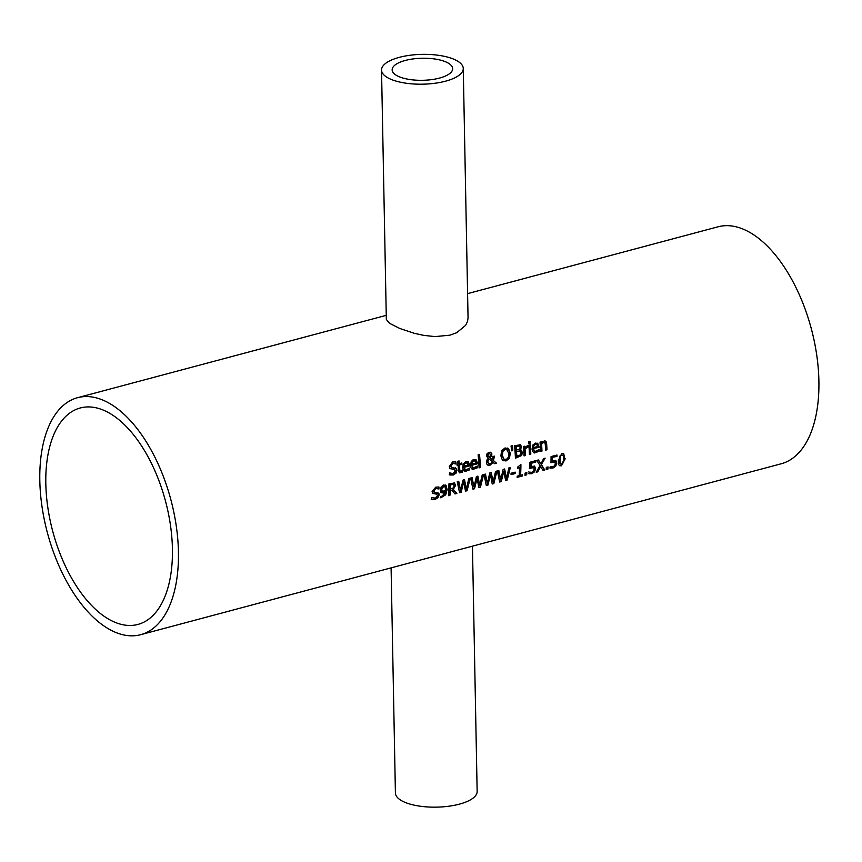 <?xml version="1.0" encoding="UTF-8"?>
<svg xmlns="http://www.w3.org/2000/svg" width="862" height="862" viewBox="0 0 862 862"><rect width="100%" height="100%" fill="white"/><g stroke="black" fill="none" stroke-linecap="round" stroke-linejoin="round"><path stroke-width="1.29" d="M555.376 460.319L556.378 462.872L555.257 465.943L552.531 467.797L549.751 467.894M556.518 455.136A121.811 63.465 75.1 0 1 556.507 456.181L551.982 457.388A121.811 63.465 75.1 0 1 551.917 460.577L555.839 460.556L556.841 463.12L555.721 466.191L552.995 468.034L550.215 468.131A122.63 63.896 -104.9 0 0 550.322 466.471L553.113 466.676L554.719 465.555L555.365 463.497L554.234 461.633L550.484 462.506M554.837 461.957L550.947 462.743A122.63 63.896 -104.9 0 0 551.066 456.591L556.981 455.007A122.63 63.896 75.1 0 1 556.971 456.418L556.507 456.181M556.971 456.418L551.982 457.388M552.445 457.636A122.63 63.896 75.1 0 1 552.38 460.814M455.47 467.84L456.483 469.984L455.632 472.872L452.862 474.746L449.285 474.736M455.955 463.993L452.819 463.422L450.772 466.008L452.334 467.581L456.31 468.411L456.946 470.221L456.095 473.119L453.326 474.984L449.748 474.973A122.63 63.896 -104.9 0 0 449.652 472.904L453.164 473.594L455.459 470.889L454.015 469.337L450.169 468.659L449.296 466.579L452.582 461.989L455.869 461.957A122.63 63.896 75.1 0 1 456.063 463.961L452.356 463.185L450.309 465.76L451.871 467.344M452.334 467.581L451.332 467.258M455.416 461.838A121.811 63.465 75.1 0 1 455.599 463.724L455.545 463.734M454.5 469.413L449.705 468.422M454.285 469.284L453.552 469.1M469.682 469.822L465.114 471.471L463.163 469.93L462.635 467.624L463.411 463.691L466.008 461.601L468.432 462.032L469.574 465.006A122.63 63.896 75.1 0 1 469.628 465.868L464.025 467.366L465.566 470.027L469.607 468.12A122.63 63.896 75.1 0 1 469.682 469.822L464.155 471.094M467.969 461.709L469.111 464.769A121.811 63.465 75.1 0 1 469.165 465.631L463.562 467.129L465.006 469.758M469.176 468.54A121.811 63.465 75.1 0 1 469.219 469.585M467.624 463.26L466.04 462.926L464.478 464.101L463.95 466.159L468.228 465.017L467.021 462.883M467.161 463.013L465.577 462.689L464.015 463.864L463.95 466.159M461.924 471.126A121.811 63.465 75.1 0 1 461.957 472.02L459.22 472.71M461.202 471.471L460.028 471.191L462.366 470.857A122.63 63.896 75.1 0 1 462.42 472.257L459.435 472.85L458.422 470.523A122.63 63.896 -104.9 0 0 458.078 465.34L457.162 465.577A122.63 63.896 -104.9 0 0 457.054 464.262L457.97 464.015A122.63 63.896 -104.9 0 0 457.722 461.289L459.08 460.933A122.63 63.896 75.1 0 1 459.338 463.659L461.838 462.991A122.63 63.896 75.1 0 1 461.946 464.306L459.446 464.974A122.63 63.896 75.1 0 1 459.748 469.434L460.028 471.191L460.739 471.234L459.565 470.954L459.284 469.197A121.811 63.465 75.1 0 0 458.972 464.737L461.482 464.058A121.811 63.465 75.1 0 0 461.407 463.099M458.649 461.041A121.811 63.465 75.1 0 1 458.864 463.411L459.338 463.659M458.078 465.34L457.129 465.221M477.494 467.743L472.926 469.391L470.975 467.85L470.447 465.534L471.223 461.612L473.022 459.812L476.244 459.952L477.386 462.926A122.63 63.896 75.1 0 1 477.44 463.788L471.837 465.275L473.367 467.947L477.408 466.04A122.63 63.896 75.1 0 1 477.494 467.743L471.956 469.014M475.781 459.618L476.923 462.689A121.811 63.465 75.1 0 1 476.977 463.551L471.374 465.038L472.818 467.678M476.977 466.461A121.811 63.465 75.1 0 1 477.031 467.506M475.425 461.17L473.841 460.847L472.279 462.021L471.751 464.079L476.029 462.937L474.833 460.804M474.962 460.933L473.378 460.61L471.816 461.784L471.751 464.079M493.84 456.246A121.811 63.465 75.1 0 1 493.872 456.698L493.355 460.631L496.081 462.991L494.379 463.444M490.683 452.216L491.577 453.875L491.308 455.696L489.756 457.56L492.967 460.157L492.859 456.504L494.271 456.127A122.63 63.896 75.1 0 1 494.335 456.935L493.355 460.631M493.818 460.868L496.544 463.228L494.691 463.724L492.676 462.107L489.487 465.017L487.623 464.984M488.894 458.735L487.881 461.698L488.592 463.476L490.284 463.799L492.471 461.784L488.431 458.498L487.418 461.461L488.711 463.584M489.691 453.283L488.657 453.056L487.429 455.211L489.023 457.14M489.487 457.377L490.64 454.651L489.12 453.293L487.892 455.448L488.959 457.108M489.465 453.132L488.657 453.056M493.139 462.355L489.939 465.254L487.849 465.114L486.728 463.928L486.901 460.039L488.161 458.325L486.48 455.912L487.041 453.692L489.066 452.205L491.803 453.207L491.771 455.944L489.756 457.56M490.219 457.797L492.967 460.157M480.436 467.527L479.067 467.894A122.63 63.896 -104.9 0 0 478.13 454.813L479.498 454.457A122.63 63.896 75.1 0 1 480.436 467.527L479.056 467.538M479.067 454.565A121.811 63.465 75.1 0 1 479.972 467.29M521.068 450.018L522.092 452.205L521.122 455.298L515.411 457.83M519.818 444.436L521.154 446.484L519.861 449.576A121.811 63.465 75.1 0 1 519.872 449.641L521.305 450.126M519.603 450.966L516.069 451.58A121.811 63.465 75.1 0 1 516.338 456.17L520.389 454.931L521.068 452.916L519.603 450.966L516.532 451.817A122.63 63.896 75.1 0 1 516.801 456.407M519.021 445.945L515.659 446.505A121.811 63.465 75.1 0 1 515.972 450.19L519.678 449.134L520.152 447.356L519.193 446.031M519.107 445.977L516.122 446.742A122.63 63.896 75.1 0 1 516.435 450.427M520.292 444.684L521.629 446.721L520.325 449.813A122.63 63.896 75.1 0 1 520.336 449.878L522.555 452.442L521.585 455.545L515.422 458.196A122.63 63.896 -104.9 0 0 514.549 445.686L520.583 444.803M507.901 448.165L510.379 453.24L509.367 458.379L505.962 460.976L502.406 460.233L500.844 455.793L501.738 450.589L505.046 447.949L508.688 448.736L509.916 453.003L508.903 458.131L505.498 460.739L502.966 460.674M503.192 460.804L502.406 460.233M507.653 448.057L508.224 448.499M507.707 450.083L505.197 449.404L502.923 451.354L502.341 455.395L504.141 459.435L507.115 458.983L508.602 456.731L508.892 453.638L506.781 449.436M507.233 449.835L504.733 449.167L502.46 451.117L501.878 455.147L503.914 459.306M529.785 444.857A121.811 63.465 75.1 0 1 530.335 453.854L529.419 454.091M530.798 454.091L529.44 454.457A122.63 63.896 -104.9 0 0 528.859 445.104L530.216 444.738A122.63 63.896 75.1 0 1 530.798 454.091L530.335 453.854M511.026 446.042L512.631 445.611L512.771 450.621L511.791 450.88L511.026 446.042M512.771 450.621L511.737 450.524M512.179 445.729L512.308 450.373M538.545 450.029A121.811 63.465 75.1 0 1 538.588 451.074L535.862 452.593L533.524 452.582M537.101 443.09L538.481 446.257A121.811 63.465 75.1 0 1 538.534 447.119L532.932 448.617L534.375 451.257M536.401 444.372L536.994 444.749L535.41 444.426L533.847 445.6L533.319 447.647L537.597 446.505L536.994 444.749M536.53 444.512L534.946 444.178L533.384 445.352L533.319 447.647M533.395 448.854L534.936 451.516L538.976 449.608A122.63 63.896 75.1 0 1 539.052 451.311L534.483 452.959L532.544 451.419L532.016 449.113L532.899 444.986L535.377 443.09L537.813 443.521L538.944 446.494A122.63 63.896 75.1 0 1 538.998 447.356L532.932 448.617M527.835 447.119L525.055 448.919A122.63 63.896 75.1 0 1 525.421 455.524L524.064 455.89A122.63 63.896 -104.9 0 0 523.482 446.538L524.839 446.182A122.63 63.896 75.1 0 1 524.958 447.583L527.77 445.449A122.63 63.896 75.1 0 1 527.91 447.098L526.639 447.001L524.592 448.682A121.811 63.465 75.1 0 1 524.958 455.287L524.042 455.535M527.91 447.098L527.372 446.882M527.339 445.514A121.811 63.465 75.1 0 1 527.447 446.861M524.958 447.583L524.495 447.346A121.811 63.465 75.1 0 0 524.408 446.29M545.075 440.838L546.174 443.499A121.811 63.465 75.1 0 1 546.497 449.544L545.581 449.781M540.959 441.883A121.811 63.465 75.1 0 1 541.013 442.572L544.87 440.784L546.185 441.85L546.637 443.736A122.63 63.896 75.1 0 1 546.961 449.781L546.497 449.544M546.961 449.781L545.603 450.136A122.63 63.896 -104.9 0 0 545.323 444.835L544.913 442.809L543.125 442.206L544.45 442.572L543.125 442.206L541.11 443.908A121.811 63.465 75.1 0 1 541.508 450.869L540.593 451.117M544.913 442.809L543.588 442.443L541.584 444.145A122.63 63.896 75.1 0 1 541.972 451.106L540.603 451.472A122.63 63.896 -104.9 0 0 540.021 442.131L541.39 441.764A122.63 63.896 75.1 0 1 541.476 442.809M530.173 443.143L528.621 443.553A122.63 63.896 -104.9 0 0 528.46 441.883L530.011 441.473A122.63 63.896 75.1 0 1 530.173 443.143L528.589 443.197M529.58 441.592A121.811 63.465 75.1 0 1 529.71 442.896M445.589 491.491L443.316 492.902L441.258 492.762L440.191 490.047L441.247 486.771L443.671 485.004L446.063 485.446L447.141 489.551L445.729 494.81L440.741 497.816A122.63 63.896 -104.9 0 0 440.848 496.307L442.238 496.243L445.589 491.491L442.842 492.665L440.794 492.525M445.363 485.015L446.678 489.314L445.255 494.572L440.277 497.568M444.997 486.642L443.65 486.319L441.656 489.594L442.335 491.469L445.643 490.349L444.997 486.642L443.187 486.082L444.533 486.405L443.187 486.082L441.193 489.357L442.044 491.318M437.95 492.644L438.693 494.648L437.573 497.396L434.685 499.206L431.205 499.238M431.894 497.503L435.138 498.128L437.648 495.531L436.409 494.088L432.735 493.506L432.088 491.545L435.752 487.138L438.963 487.062A122.63 63.896 75.1 0 1 438.941 488.969L435.849 488.495L433.586 490.974L434.954 492.45L438.898 493.43L439.157 494.885L438.036 497.633L435.148 499.443L431.668 499.486A122.63 63.896 -104.9 0 0 431.787 497.536L432.218 497.74M436.84 494.152L432.271 493.269M436.635 494.012L435.946 493.851M438.37 488.765L435.385 488.258L433.123 490.737L434.491 492.213M434.954 492.45L433.995 492.148M438.208 488.646L438.833 489.002M438.499 486.965A121.811 63.465 75.1 0 1 438.478 488.732M453.994 482.763L455.19 485.058L452.841 489.131L456.386 493.204L454.748 493.646M451.85 490.198L450.212 490.629A122.63 63.896 75.1 0 1 449.942 495.294L448.509 495.672A122.63 63.896 -104.9 0 0 448.94 483.841L454.457 483L455.653 485.295L453.304 489.368L456.86 493.452L454.996 493.948L451.85 490.198L449.748 490.392A121.811 63.465 75.1 0 1 449.479 495.047L448.531 495.305M450.266 489.325A122.63 63.896 75.1 0 0 450.363 484.843L453.52 484.422L449.899 484.606A121.811 63.465 75.1 0 1 449.802 489.077L453.487 487.849L454.155 485.812L453.078 484.196M480.468 487.149L478.863 487.58L477.074 478.367L474.531 488.732L472.947 489.153L470.62 478.054L472.096 477.667L473.96 486.922L476.417 476.514L477.871 476.115L479.735 485.5L482.203 474.962L483.604 474.585L480.468 487.149L478.798 487.224M483.065 474.736L480.005 486.911M477.074 478.367L474.068 488.495L472.882 488.808M479.735 485.5L477.483 476.223M473.96 486.922L471.708 477.763M464.112 479.789L466.364 489.066L468.82 478.529L470.232 478.162L467.096 490.715L465.491 491.146L463.702 481.933L461.159 492.299L459.565 492.719L457.248 481.621L458.724 481.233L460.588 490.489L458.336 481.33M463.702 481.933L460.696 492.062L459.511 492.374M469.682 478.302L466.622 490.478L465.426 490.79M460.588 490.489L463.034 480.08L464.499 479.692L466.364 489.066M507.222 480.015L505.606 480.436L503.828 471.234L501.285 481.589L499.691 482.02L497.363 470.921L498.839 470.523L500.714 479.789L503.16 469.37L504.626 468.982L506.479 478.356L508.946 467.829L510.358 467.452L507.222 480.015L505.552 480.091M509.808 467.603L506.748 479.768M503.828 471.234L500.811 481.352L499.626 481.675M506.479 478.356L504.238 469.09M500.714 479.789L498.462 470.63M490.866 472.656L493.107 481.923L495.575 471.395L496.986 471.018L493.84 483.582L492.234 484.013L490.456 474.8L487.903 485.166L486.319 485.586L483.991 474.488L485.468 474.089L487.342 483.356L485.08 474.197M490.456 474.8L487.439 484.918L486.254 485.241M496.437 471.169L493.376 483.334L492.18 483.657M487.342 483.356L489.788 472.936L491.243 472.548L493.107 481.923M519.495 467.732L517.545 468.26A122.63 63.896 -104.9 0 0 517.556 467.161L520.917 464.596A122.63 63.896 75.1 0 1 520.562 475.285L522.48 474.768A122.63 63.896 75.1 0 1 522.404 475.964L517.135 477.365A122.63 63.896 -104.9 0 0 517.222 476.169L519.183 475.652A122.63 63.896 -104.9 0 0 519.495 467.732L517.545 467.894M522.404 475.964L517.168 476.988M521.995 474.897A121.811 63.465 75.1 0 1 521.93 475.716M520.562 475.285L520.098 475.037A121.811 63.465 75.1 0 0 520.454 464.715M514.689 472.257A121.811 63.465 75.1 0 1 514.646 473.324L511.047 474.283M515.11 473.561L511.026 474.65A122.63 63.896 -104.9 0 0 511.091 473.216L515.174 472.128A122.63 63.896 75.1 0 1 515.11 473.561L514.646 473.324M534.181 465.976L535.173 468.529L534.063 471.6L531.326 473.453L528.557 473.54M529.236 472.107L531.919 472.333L533.513 471.212L534.171 469.154L533.632 467.613L529.742 468.4A122.63 63.896 -104.9 0 0 529.871 462.247L535.787 460.664A122.63 63.896 75.1 0 1 535.776 462.075L531.251 463.293A122.63 63.896 75.1 0 1 531.186 466.471L534.645 466.213L535.636 468.766L534.526 471.848L531.8 473.691L529.02 473.788A122.63 63.896 -104.9 0 0 529.128 472.128L528.794 471.88M531.186 466.471L530.723 466.234A121.811 63.465 75.1 0 0 530.787 463.045L531.251 463.293M535.776 462.075L530.787 463.045M535.324 460.793A121.811 63.465 75.1 0 1 535.313 461.838M533.169 467.376L529.279 468.163M526.359 472.71A121.811 63.465 75.1 0 1 526.24 474.574L525.001 474.897M526.704 474.811L524.969 475.274A122.63 63.896 -104.9 0 0 525.12 473.044L526.844 472.581A122.63 63.896 75.1 0 1 526.704 474.811L526.24 474.574M547.898 469.154L546.174 469.618A122.63 63.896 -104.9 0 0 546.314 467.387L548.049 466.924A122.63 63.896 75.1 0 1 547.898 469.154L546.196 469.24M547.553 467.053A121.811 63.465 75.1 0 1 547.435 468.917M544.493 458.347L541.217 464.704L544.267 469.758L542.909 470.124M538.157 460.039L540.927 463.961L543.62 458.573L545.161 458.164L541.217 464.704M541.681 464.952L544.73 469.995L543.092 470.436L540.269 466.234L537.328 471.611L536.498 471.837M540.733 466.471L537.791 471.848L536.25 472.268L540 465.469L536.778 460.405L538.427 459.963L540.927 463.961M563.425 453.455L564.739 458.519L560.957 465.545L559.416 465.577M565.203 458.756L561.421 465.792L559.643 465.717L558.77 464.737L558.296 460.61L561.873 453.466L563.673 453.552L564.739 458.519M563.726 459.144L563.425 455.621L561.862 454.802L560.235 456.494L559.966 463.67L561.507 464.499L563.177 462.84L563.726 459.144M563.425 455.621L561.862 454.802M561.399 454.565L562.972 455.384L561.399 454.565L559.772 456.246L559.309 459.974L559.503 463.422L561.507 464.499M140.721 634.68A122.63 63.896 -104.9 0 0 178.434 551.949A122.63 63.896 -104.9 0 0 77.494 397.716A122.63 63.896 -104.9 0 0 47.378 532.673A122.63 63.896 -104.9 0 0 140.721 634.68L781.187 463.788A122.63 63.896 -104.9 0 0 818.9 381.058A122.63 63.896 -104.9 0 0 717.96 226.825L467.592 293.63M463.271 68.486L468.055 317.819L467.56 321.343L465.631 325.34L456.698 332.721L449.899 335.178L435.116 336.589L423.888 335.404L414.514 333.368L399.86 328.508L389.592 323.347L386.327 319.446L381.532 70.059A40.88 14.913 178.9 0 1 399.289 57.355A40.88 14.913 178.9 0 1 441.322 55.739A40.88 14.913 178.9 0 1 463.271 68.486A40.88 14.913 178.9 0 1 434.631 83.302A40.88 14.913 178.9 0 1 388.697 78.27A40.88 14.913 178.9 0 1 381.532 70.059M172.422 548.857A111.995 58.357 -104.9 0 0 80.231 407.985A111.995 58.357 -104.9 0 0 52.722 531.24A111.995 58.357 -104.9 0 0 137.985 624.411A111.995 58.357 -104.9 0 0 172.422 548.857M397.457 75.931A30.245 11.034 178.9 0 1 392.156 69.854A30.245 11.034 178.9 0 1 422.186 58.239A30.245 11.034 178.9 0 1 452.647 68.691A30.245 11.034 178.9 0 1 439.501 78.086A30.245 11.034 178.9 0 1 397.457 75.931M391.089 567.875L395.41 793.018A40.88 14.913 -1.1 0 0 402.576 801.229A40.88 14.913 -1.1 0 0 448.52 806.261A40.88 14.913 -1.1 0 0 477.149 791.456L472.441 546.174M386.241 315.341L77.494 397.716"/></g></svg>
